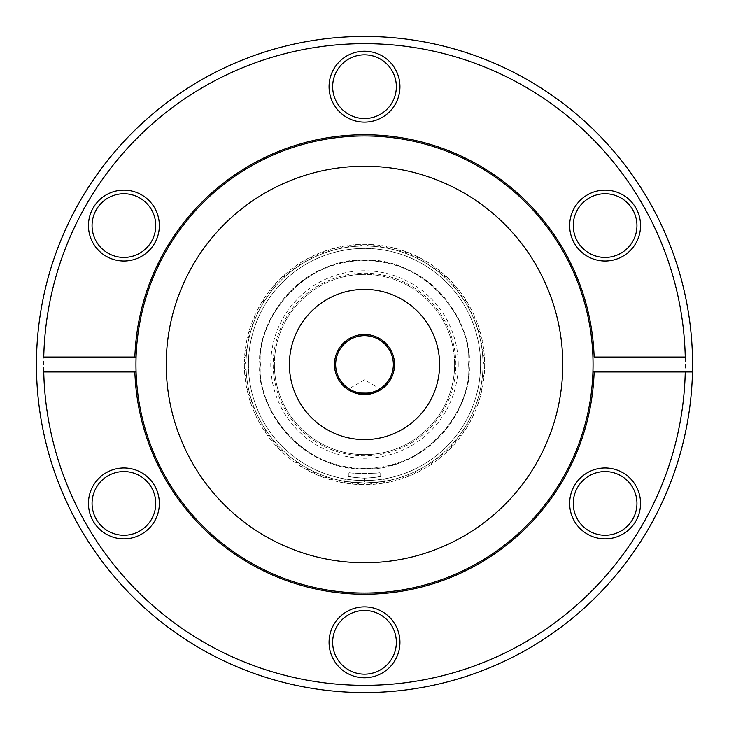 <?xml version="1.0" encoding="UTF-8"?>
<svg xmlns="http://www.w3.org/2000/svg" width="729" height="729" viewBox="0 0 729 729"><rect width="100%" height="100%" fill="white"/><g stroke="black" fill="none" stroke-linecap="round" stroke-linejoin="round"><path stroke-width="0.55" stroke-dasharray="3.65 2.73" d="M454.623 364.5A90.123 90.123 0 0 0 364.5 274.377A90.123 90.123 0 0 0 274.377 364.5A90.123 90.123 0 0 0 364.5 454.623A90.123 90.123 0 0 0 454.623 364.5A90.123 90.123 0 0 0 364.5 274.377A90.123 90.123 0 0 0 274.377 364.5A90.123 90.123 0 0 0 364.5 454.623A90.123 90.123 0 0 0 454.623 364.5A90.123 90.123 0 0 1 364.5 454.623A90.123 90.123 0 0 1 274.377 364.5M469.048 364.5C473.249 333.918 441.874 261.383 364.5 259.952C287.126 261.383 255.751 333.918 259.952 364.5C255.751 395.082 287.126 467.617 364.5 469.048C441.874 467.617 473.249 395.082 469.048 364.5M468.565 364.5C473.048 312.796 416.213 255.952 364.5 260.435C312.796 255.952 255.952 312.787 260.435 364.5C255.952 416.204 312.787 473.048 364.5 468.565C416.204 473.048 473.048 416.213 468.565 364.5C472.747 334.064 441.519 261.857 364.5 260.435C287.481 261.857 256.253 334.064 260.435 364.5C256.253 394.936 287.481 467.143 364.5 468.565C441.519 467.143 472.747 394.936 468.565 364.5M482.981 364.5A118.481 118.481 0 0 0 364.5 246.019A118.481 118.481 0 0 0 246.019 364.5A118.481 118.481 0 0 0 364.5 482.981A118.481 118.481 0 0 0 482.981 364.5A118.481 118.481 0 0 0 364.5 246.019A118.481 118.481 0 0 0 246.019 364.5A118.481 118.481 0 0 0 364.5 482.981A118.481 118.481 0 0 0 482.981 364.5A118.481 118.481 0 0 0 364.5 246.019A118.481 118.481 0 0 0 338.812 480.165A118.481 118.481 0 0 0 364.5 482.981C337.181 480.912 337.181 480.912 364.5 482.981C337.181 480.912 337.181 480.912 364.5 482.981C391.819 480.912 391.819 480.912 364.5 482.981C391.819 480.912 391.819 480.912 364.5 482.981A118.481 118.481 0 0 0 482.972 362.878A118.481 118.481 0 0 1 482.88 369.357L484.603 368.455L482.88 369.357A118.481 118.481 0 0 1 482.443 375.809L484.202 375.007L482.443 375.809A118.481 118.481 0 0 1 481.65 382.233L483.455 381.531L481.65 382.233A118.481 118.481 0 0 1 480.502 388.603L482.343 388.001L480.502 388.603A118.481 118.481 0 0 1 479.017 394.908L480.885 394.398L479.017 394.908A118.481 118.481 0 0 1 477.185 401.114L479.081 400.713L477.185 401.114A118.481 118.481 0 0 1 475.016 407.21L476.93 406.91L475.016 407.21A118.481 118.481 0 0 1 472.52 413.179L474.451 412.988L472.52 413.179A118.481 118.481 0 0 1 469.695 419.011L471.636 418.92L469.695 419.011A118.481 118.481 0 0 1 466.569 424.67L468.501 424.688L466.569 424.67A118.481 118.481 0 0 1 463.125 430.156L465.056 430.283L463.125 430.156A118.481 118.481 0 0 1 459.398 435.441L461.32 435.678L459.398 435.441A118.481 118.481 0 0 1 455.379 440.526L457.283 440.854L455.379 440.526A118.481 118.481 0 0 1 451.087 445.373L452.982 445.811L451.087 445.373A118.481 118.481 0 0 1 446.549 449.975L448.408 450.522L446.549 449.975A118.481 118.481 0 0 1 441.756 454.331L443.587 454.969L441.756 454.331A118.481 118.481 0 0 1 436.735 458.413L438.53 459.152L436.735 458.413A118.481 118.481 0 0 1 431.495 462.222L433.245 463.061L431.495 462.222A118.481 118.481 0 0 1 426.064 465.731L427.759 466.66L426.064 465.731A118.481 118.481 0 0 1 420.442 468.947L422.091 469.968L420.442 468.947A118.481 118.481 0 0 1 414.655 471.845L416.241 472.957L414.655 471.845A118.481 118.481 0 0 1 408.714 474.424L410.245 475.618L408.714 474.424A118.481 118.481 0 0 1 402.645 476.675L404.103 477.951L402.645 476.675A118.481 118.481 0 0 1 396.467 478.589L397.852 479.946L396.467 478.589A118.481 118.481 0 0 1 390.188 480.165L391.5 481.596L390.188 480.165A118.481 118.481 0 0 1 383.837 481.395L385.067 482.89L383.837 481.395A118.481 118.481 0 0 1 377.422 482.279L378.57 483.837L377.422 482.279A118.481 118.481 0 0 1 370.97 482.808L372.027 484.43L370.97 482.808A118.481 118.481 0 0 1 364.5 482.981L365.466 484.657L364.5 482.981A118.481 118.481 0 0 1 358.03 482.808L358.905 484.539A120.167 120.167 0 0 0 363.534 484.657L364.5 482.981L363.534 484.657A120.167 120.167 0 0 1 358.905 484.539L358.03 482.808A118.481 118.481 0 0 1 351.578 482.279L352.362 484.047L351.578 482.279A118.481 118.481 0 0 1 345.163 481.395L345.847 483.209L345.163 481.395A118.481 118.481 0 0 1 338.812 480.165L339.395 482.015L338.812 480.165A118.481 118.481 0 0 1 332.533 478.589L333.016 480.466L332.533 478.589A118.481 118.481 0 0 1 326.355 476.675L326.729 478.57L326.355 476.675A118.481 118.481 0 0 1 320.286 474.424L320.56 476.338L320.286 474.424A118.481 118.481 0 0 1 314.345 471.845L314.509 473.777L314.345 471.845A118.481 118.481 0 0 1 308.558 468.947L308.622 470.879L308.558 468.947A118.481 118.481 0 0 1 302.936 465.731L302.89 467.672L302.936 465.731A118.481 118.481 0 0 1 297.505 462.222L297.35 464.154L297.505 462.222A118.481 118.481 0 0 1 292.265 458.413L292.01 460.336L292.265 458.413A118.481 118.481 0 0 1 287.244 454.331L286.889 456.236L287.244 454.331A118.481 118.481 0 0 1 282.451 449.975L281.995 451.862L282.451 449.975A118.481 118.481 0 0 1 277.913 445.373L277.339 447.223L277.913 445.373A118.481 118.481 0 0 1 273.621 440.526L272.956 442.339L273.621 440.526A118.481 118.481 0 0 1 269.602 435.441L268.846 437.227L269.602 435.441A118.481 118.481 0 0 1 265.875 430.156L265.01 431.896L265.875 430.156A118.481 118.481 0 0 1 262.431 424.67L261.483 426.365L262.431 424.67A118.481 118.481 0 0 1 259.305 419.011L258.257 420.642L259.305 419.011A118.481 118.481 0 0 1 256.48 413.179L255.35 414.755L256.48 413.179A118.481 118.481 0 0 1 253.984 407.21L252.772 408.723L253.984 407.21A118.481 118.481 0 0 1 251.815 401.114L250.521 402.554L251.815 401.114A118.481 118.481 0 0 1 249.983 394.908L248.607 396.275L249.983 394.908A118.481 118.481 0 0 1 248.498 388.603L247.049 389.897L248.498 388.603A118.481 118.481 0 0 1 247.35 382.233L245.837 383.445L247.35 382.233A118.481 118.481 0 0 1 246.557 375.809L244.98 376.939L246.557 375.809A118.481 118.481 0 0 1 246.12 369.357L244.479 370.387L246.12 369.357L244.397 368.455L246.12 369.357A118.481 118.481 0 0 1 246.019 364.5A118.481 118.481 0 0 0 364.5 482.981A118.481 118.481 0 0 0 482.981 364.5A118.481 118.481 0 0 1 364.5 482.981A118.481 118.481 0 0 1 341.983 248.179A118.481 118.481 0 0 1 482.972 362.878A118.481 118.481 0 0 0 247.878 343.569A118.481 118.481 0 0 0 246.019 364.5M458.231 364.5A93.731 93.731 0 0 0 364.5 270.769A93.731 93.731 0 0 0 270.769 364.5A93.731 93.731 0 0 0 364.5 458.231A93.731 93.731 0 0 0 458.231 364.5M455.825 364.5A91.325 91.325 0 0 0 364.5 273.175A91.325 91.325 0 0 0 273.175 364.5A91.325 91.325 0 0 0 364.5 455.825A91.325 91.325 0 0 0 455.825 364.5M159.35 225.589A35.448 35.448 0 0 0 123.903 190.141A35.448 35.448 0 0 0 88.455 225.589A35.448 35.448 0 0 0 123.903 261.037A35.448 35.448 0 0 0 159.35 225.589M155.742 225.589A31.848 31.848 0 0 0 123.903 193.75A31.848 31.848 0 0 0 92.054 225.589A31.848 31.848 0 0 0 123.903 257.437A31.848 31.848 0 0 0 155.742 225.589M640.545 225.589A35.448 35.448 0 0 0 605.097 190.141A35.448 35.448 0 0 0 569.65 225.589A35.448 35.448 0 0 0 605.097 261.037A35.448 35.448 0 0 0 640.545 225.589M636.946 225.589A31.848 31.848 0 0 0 605.097 193.75A31.848 31.848 0 0 0 573.258 225.589A31.848 31.848 0 0 0 605.097 257.437A31.848 31.848 0 0 0 636.946 225.589M399.948 642.322A35.448 35.448 0 0 0 364.5 606.874A35.448 35.448 0 0 0 329.052 642.322A35.448 35.448 0 0 0 364.5 677.77A35.448 35.448 0 0 0 399.948 642.322M396.348 642.322A31.848 31.848 0 0 0 364.5 610.474A31.848 31.848 0 0 0 332.652 642.322A31.848 31.848 0 0 0 364.5 674.161A31.848 31.848 0 0 0 396.348 642.322M685.342 364.5A320.842 320.842 0 0 1 364.5 685.342A320.842 320.842 0 0 1 43.658 364.5A320.842 320.842 0 0 1 364.5 43.658A320.842 320.842 0 0 1 685.342 364.5M692.55 364.5A328.05 328.05 0 0 1 364.5 692.55A328.05 328.05 0 0 1 36.45 364.5A328.05 328.05 0 0 1 364.5 36.45A328.05 328.05 0 0 1 692.55 364.5M640.545 503.411A35.448 35.448 0 0 0 605.097 467.963A35.448 35.448 0 0 0 569.65 503.411A35.448 35.448 0 0 0 605.097 538.859A35.448 35.448 0 0 0 640.545 503.411M636.946 503.411A31.848 31.848 0 0 0 605.097 471.563A31.848 31.848 0 0 0 573.258 503.411A31.848 31.848 0 0 0 605.097 535.25A31.848 31.848 0 0 0 636.946 503.411M399.948 86.678A35.448 35.448 0 0 0 364.5 51.23A35.448 35.448 0 0 0 329.052 86.678A35.448 35.448 0 0 0 364.5 122.126A35.448 35.448 0 0 0 399.948 86.678M396.348 86.678A31.848 31.848 0 0 0 364.5 54.839A31.848 31.848 0 0 0 332.652 86.678A31.848 31.848 0 0 0 364.5 118.526A31.848 31.848 0 0 0 396.348 86.678M159.35 503.411A35.448 35.448 0 0 0 123.903 467.963A35.448 35.448 0 0 0 88.455 503.411A35.448 35.448 0 0 0 123.903 538.859A35.448 35.448 0 0 0 159.35 503.411M155.742 503.411A31.848 31.848 0 0 0 123.903 471.563A31.848 31.848 0 0 0 92.054 503.411A31.848 31.848 0 0 0 123.903 535.25A31.848 31.848 0 0 0 155.742 503.411M135.949 364.5A228.551 228.551 0 0 1 364.5 135.949A228.551 228.551 0 0 1 593.051 364.5A228.551 228.551 0 0 1 364.5 593.051A228.551 228.551 0 0 1 135.949 364.5M166.23 364.5A198.27 198.27 0 0 1 364.5 166.23A198.27 198.27 0 0 1 562.77 364.5A198.27 198.27 0 0 1 364.5 562.77A198.27 198.27 0 0 1 166.23 364.5M248.425 364.5A116.075 116.075 0 0 0 364.5 480.575A116.075 116.075 0 0 0 480.575 364.5A116.075 116.075 0 0 0 364.5 248.425A116.075 116.075 0 0 0 248.425 364.5A116.075 116.075 0 0 0 364.5 480.575A116.075 116.075 0 0 0 480.575 364.5A116.075 116.075 0 0 0 364.5 248.425A116.075 116.075 0 0 0 248.425 364.5M439.605 364.5A75.105 75.105 0 0 0 364.5 289.395A75.105 75.105 0 0 0 289.395 364.5A75.105 75.105 0 0 0 364.5 439.605A75.105 75.105 0 0 0 439.605 364.5M343.204 481.058L348.881 476.329C349.802 476.948 355.014 477.568 364.5 478.178C355.014 477.568 349.811 476.948 348.881 476.329L348.881 472.447C347.906 473.668 381.067 473.677 380.119 472.447C381.094 473.668 347.933 473.677 348.881 472.447M354.595 392.858C345.5 388.53 345.5 388.53 354.595 392.858C361.183 395.082 367.79 395.082 374.405 392.858C383.5 388.53 383.5 388.53 374.405 392.858L354.595 392.858L374.405 392.858M394.544 364.5A30.044 30.044 0 0 1 364.5 394.544A30.044 30.044 0 0 1 334.456 364.5A30.044 30.044 0 0 1 364.5 334.456A30.044 30.044 0 0 1 394.544 364.5M385.796 481.058L380.119 476.329C379.208 476.948 374.004 477.559 364.5 478.178C373.986 477.568 379.198 476.948 380.119 476.329L380.119 472.447M484.667 363.826A120.167 120.167 0 0 1 484.667 364.5A120.167 120.167 0 0 0 484.667 363.826L482.972 362.878L484.639 361.894L482.972 362.878L484.667 363.826M685.251 357.046L594.135 357.046M134.865 357.046L43.749 357.046M594.135 371.954L685.251 371.954M43.749 371.954L134.865 371.954M246.028 362.878L244.333 363.826A120.167 120.167 0 0 0 244.397 368.455A120.167 120.167 0 0 1 244.333 363.826L246.028 362.878L244.361 361.894A120.167 120.167 0 0 1 244.552 357.265L246.293 356.417L244.552 357.265A120.167 120.167 0 0 0 244.361 361.894L246.028 362.878M246.912 349.975L245.126 350.731L246.912 349.975L245.363 348.808A120.167 120.167 0 0 1 246.056 344.225L247.878 343.569L246.056 344.225A120.167 120.167 0 0 0 245.363 348.808L246.912 349.975M244.689 355.333A120.167 120.167 0 0 1 245.126 350.731A120.167 120.167 0 0 0 244.689 355.333L246.293 356.417L244.689 355.333M249.2 337.235L247.341 337.791L249.2 337.235L247.787 335.905A120.167 120.167 0 0 1 248.972 331.431L250.858 330.975L248.972 331.431A120.167 120.167 0 0 0 247.787 335.905L249.2 337.235M246.402 342.32A120.167 120.167 0 0 1 247.341 337.791A120.167 120.167 0 0 0 246.402 342.32L247.878 343.569L246.402 342.32M252.863 324.824L250.949 325.17L252.863 324.824L251.605 323.348A120.167 120.167 0 0 1 253.273 319.029L255.196 318.783L253.273 319.029A120.167 120.167 0 0 0 251.605 323.348L252.863 324.824M249.518 329.572A120.167 120.167 0 0 1 250.949 325.17A120.167 120.167 0 0 0 249.518 329.572L250.858 330.975L249.518 329.572M257.847 312.887L255.915 313.023L257.847 312.887L256.763 311.283A120.167 120.167 0 0 1 258.895 307.173L260.827 307.137L258.895 307.173A120.167 120.167 0 0 0 256.763 311.283L257.847 312.887M254.02 317.243A120.167 120.167 0 0 1 255.915 313.023A120.167 120.167 0 0 0 254.02 317.243L255.196 318.783L254.02 317.243M264.117 301.56L262.176 301.487L264.117 301.56L263.205 299.847A120.167 120.167 0 0 1 265.775 296.001L267.707 296.174L265.775 296.001A120.167 120.167 0 0 0 263.205 299.847L264.117 301.56M259.834 305.478A120.167 120.167 0 0 1 262.176 301.487A120.167 120.167 0 0 0 259.834 305.478L260.827 307.137L259.834 305.478M271.58 290.989L269.657 290.707L271.58 290.989L270.86 289.185A120.167 120.167 0 0 1 273.831 285.64L275.735 286.023L273.831 285.64A120.167 120.167 0 0 0 270.86 289.185L271.58 290.989M266.887 294.416A120.167 120.167 0 0 1 269.657 290.707A120.167 120.167 0 0 0 266.887 294.416L267.707 296.174L266.887 294.416M280.146 281.294L278.278 280.802L280.146 281.294L279.635 279.426A120.167 120.167 0 0 1 282.97 276.218L284.82 276.81L282.97 276.218A120.167 120.167 0 0 0 279.635 279.426L280.146 281.294M275.115 284.192A120.167 120.167 0 0 1 278.278 280.802A120.167 120.167 0 0 0 275.115 284.192L275.735 286.023L275.115 284.192M289.723 272.591L287.919 271.899L289.723 272.591L289.422 270.678A120.167 120.167 0 0 1 293.085 267.853L294.853 268.646L293.085 267.853A120.167 120.167 0 0 0 289.422 270.678L289.723 272.591M284.41 274.915A120.167 120.167 0 0 1 287.919 271.899A120.167 120.167 0 0 0 284.41 274.915L284.82 276.81L284.41 274.915M300.193 264.982L298.471 264.098L300.193 264.982L300.102 263.051A120.167 120.167 0 0 1 304.057 260.645L305.724 261.62L304.057 260.645A120.167 120.167 0 0 0 300.102 263.051L300.193 264.982M294.653 266.714A120.167 120.167 0 0 1 298.471 264.098A120.167 120.167 0 0 0 294.653 266.714L294.853 268.646L294.653 266.714M311.429 258.567L309.816 257.501L311.429 258.567L311.547 256.635A120.167 120.167 0 0 1 315.739 254.676L317.297 255.824L315.739 254.676A120.167 120.167 0 0 0 311.547 256.635L311.429 258.567M305.733 259.688A120.167 120.167 0 0 1 309.816 257.501A120.167 120.167 0 0 0 305.733 259.688L305.724 261.62L305.733 259.688M323.302 253.41L321.808 252.17L323.302 253.41L323.63 251.496A120.167 120.167 0 0 1 328.004 250.011L329.426 251.323L328.004 250.011A120.167 120.167 0 0 0 323.63 251.496L323.302 253.41M317.516 253.902A120.167 120.167 0 0 1 321.808 252.17A120.167 120.167 0 0 0 317.516 253.902L317.297 255.824L317.516 253.902M335.659 249.582L334.31 248.188L335.659 249.582L336.197 247.714A120.167 120.167 0 0 1 340.707 246.712L341.983 248.179L340.707 246.712A120.167 120.167 0 0 0 336.197 247.714L335.659 249.582M329.854 249.436A120.167 120.167 0 0 1 334.31 248.188A120.167 120.167 0 0 0 329.854 249.436L329.426 251.323L329.854 249.436M348.371 247.122L347.177 245.591L348.371 247.122L349.1 245.327A120.167 120.167 0 0 1 353.702 244.826L354.804 246.411L353.702 244.826A120.167 120.167 0 0 0 349.1 245.327L348.371 247.122M342.612 246.347A120.167 120.167 0 0 1 347.177 245.591A120.167 120.167 0 0 0 342.612 246.347L341.983 248.179L342.612 246.347M361.265 246.065L360.254 244.406L361.265 246.065L362.185 244.361A120.167 120.167 0 0 1 366.815 244.361L367.735 246.065L366.815 244.361A120.167 120.167 0 0 0 362.185 244.361L361.265 246.065M355.634 244.662A120.167 120.167 0 0 1 360.254 244.406A120.167 120.167 0 0 0 355.634 244.662L354.804 246.411L355.634 244.662M374.196 246.411L373.366 244.662L374.196 246.411L375.298 244.826A120.167 120.167 0 0 1 379.9 245.327L380.629 247.122L379.9 245.327A120.167 120.167 0 0 0 375.298 244.826L374.196 246.411M368.746 244.406A120.167 120.167 0 0 1 373.366 244.662A120.167 120.167 0 0 0 368.746 244.406L367.735 246.065L368.746 244.406M387.017 248.179L386.388 246.347L387.017 248.179L388.293 246.712A120.167 120.167 0 0 1 392.803 247.714L393.341 249.582L392.803 247.714A120.167 120.167 0 0 0 388.293 246.712L387.017 248.179M381.823 245.591A120.167 120.167 0 0 1 386.388 246.347A120.167 120.167 0 0 0 381.823 245.591L380.629 247.122L381.823 245.591M399.574 251.323L399.146 249.436L399.574 251.323L400.996 250.011A120.167 120.167 0 0 1 405.37 251.496L405.698 253.41L405.37 251.496A120.167 120.167 0 0 0 400.996 250.011L399.574 251.323M394.69 248.188A120.167 120.167 0 0 1 399.146 249.436A120.167 120.167 0 0 0 394.69 248.188L393.341 249.582L394.69 248.188M411.703 255.824L411.484 253.902L411.703 255.824L413.261 254.676A120.167 120.167 0 0 1 417.453 256.635L417.571 258.567L417.453 256.635A120.167 120.167 0 0 0 413.261 254.676L411.703 255.824M407.192 252.17A120.167 120.167 0 0 1 411.484 253.902A120.167 120.167 0 0 0 407.192 252.17L405.698 253.41L407.192 252.17M423.276 261.62L423.267 259.688L423.276 261.62L424.943 260.645A120.167 120.167 0 0 1 428.898 263.051L428.807 264.982L428.898 263.051A120.167 120.167 0 0 0 424.943 260.645L423.276 261.62M419.184 257.501A120.167 120.167 0 0 1 423.267 259.688A120.167 120.167 0 0 0 419.184 257.501L417.571 258.567L419.184 257.501M434.147 268.646L434.347 266.714L434.147 268.646L435.915 267.853A120.167 120.167 0 0 1 439.578 270.678L439.277 272.591L439.578 270.678A120.167 120.167 0 0 0 435.915 267.853L434.147 268.646M430.529 264.098A120.167 120.167 0 0 1 434.347 266.714A120.167 120.167 0 0 0 430.529 264.098L428.807 264.982L430.529 264.098M444.18 276.81L444.59 274.915L444.18 276.81L446.03 276.218A120.167 120.167 0 0 1 449.365 279.426L448.854 281.294L449.365 279.426A120.167 120.167 0 0 0 446.03 276.218L444.18 276.81M441.081 271.899A120.167 120.167 0 0 1 444.59 274.915A120.167 120.167 0 0 0 441.081 271.899L439.277 272.591L441.081 271.899M453.265 286.023L453.885 284.192L453.265 286.023L455.169 285.64A120.167 120.167 0 0 1 458.14 289.185L457.42 290.989L458.14 289.185A120.167 120.167 0 0 0 455.169 285.64L453.265 286.023M450.722 280.802A120.167 120.167 0 0 1 453.885 284.192A120.167 120.167 0 0 0 450.722 280.802L448.854 281.294L450.722 280.802M461.293 296.174L462.113 294.416L461.293 296.174L463.225 296.001A120.167 120.167 0 0 1 465.795 299.847L464.883 301.56L465.795 299.847A120.167 120.167 0 0 0 463.225 296.001L461.293 296.174M459.343 290.707A120.167 120.167 0 0 1 462.113 294.416A120.167 120.167 0 0 0 459.343 290.707L457.42 290.989L459.343 290.707M468.173 307.137L469.166 305.478L468.173 307.137L470.105 307.173A120.167 120.167 0 0 1 472.237 311.283L471.153 312.887L472.237 311.283A120.167 120.167 0 0 0 470.105 307.173L468.173 307.137M466.824 301.487A120.167 120.167 0 0 1 469.166 305.478A120.167 120.167 0 0 0 466.824 301.487L464.883 301.56L466.824 301.487M473.804 318.783L474.98 317.243L473.804 318.783L475.727 319.029A120.167 120.167 0 0 1 477.395 323.348L476.137 324.824L477.395 323.348A120.167 120.167 0 0 0 475.727 319.029L473.804 318.783M473.085 313.023A120.167 120.167 0 0 1 474.98 317.243A120.167 120.167 0 0 0 473.085 313.023L471.153 312.887L473.085 313.023M478.142 330.975L479.482 329.572L478.142 330.975L480.028 331.431A120.167 120.167 0 0 1 481.213 335.905L479.8 337.235L481.213 335.905A120.167 120.167 0 0 0 480.028 331.431L478.142 330.975M478.051 325.17A120.167 120.167 0 0 1 479.482 329.572A120.167 120.167 0 0 0 478.051 325.17L476.137 324.824L478.051 325.17M481.122 343.569L482.598 342.32L481.122 343.569L482.944 344.225A120.167 120.167 0 0 1 483.637 348.808L482.088 349.975L483.637 348.808A120.167 120.167 0 0 0 482.944 344.225L481.122 343.569M481.659 337.791A120.167 120.167 0 0 1 482.598 342.32A120.167 120.167 0 0 0 481.659 337.791L479.8 337.235L481.659 337.791M482.707 356.417L484.311 355.333L482.707 356.417L484.448 357.265A120.167 120.167 0 0 1 484.639 361.894A120.167 120.167 0 0 0 484.448 357.265L482.707 356.417M483.874 350.731A120.167 120.167 0 0 1 484.311 355.333A120.167 120.167 0 0 0 483.874 350.731L482.088 349.975L483.874 350.731M484.667 364.5A120.167 120.167 0 0 1 484.603 368.455A120.167 120.167 0 0 0 484.667 364.5M484.521 370.387A120.167 120.167 0 0 1 484.202 375.007A120.167 120.167 0 0 0 484.521 370.387L482.88 369.357L484.521 370.387M484.02 376.939A120.167 120.167 0 0 1 483.455 381.531A120.167 120.167 0 0 0 484.02 376.939L482.443 375.809L484.02 376.939M483.163 383.445A120.167 120.167 0 0 1 482.343 388.001A120.167 120.167 0 0 0 483.163 383.445L481.65 382.233L483.163 383.445M481.951 389.897A120.167 120.167 0 0 1 480.885 394.398A120.167 120.167 0 0 0 481.951 389.897L480.502 388.603L481.951 389.897M480.393 396.275A120.167 120.167 0 0 1 479.081 400.713A120.167 120.167 0 0 0 480.393 396.275L479.017 394.908L480.393 396.275M478.479 402.554A120.167 120.167 0 0 1 476.93 406.91A120.167 120.167 0 0 0 478.479 402.554L477.185 401.114L478.479 402.554M476.228 408.723A120.167 120.167 0 0 1 474.451 412.988A120.167 120.167 0 0 0 476.228 408.723L475.016 407.21L476.228 408.723M473.65 414.755A120.167 120.167 0 0 1 471.636 418.92A120.167 120.167 0 0 0 473.65 414.755L472.52 413.179L473.65 414.755M470.743 420.642A120.167 120.167 0 0 1 468.501 424.688A120.167 120.167 0 0 0 470.743 420.642L469.695 419.011L470.743 420.642M467.517 426.365A120.167 120.167 0 0 1 465.056 430.283A120.167 120.167 0 0 0 467.517 426.365L466.569 424.67L467.517 426.365M463.99 431.896A120.167 120.167 0 0 1 461.32 435.678A120.167 120.167 0 0 0 463.99 431.896L463.125 430.156L463.99 431.896M460.154 437.227A120.167 120.167 0 0 1 457.283 440.854A120.167 120.167 0 0 0 460.154 437.227L459.398 435.441L460.154 437.227M456.044 442.339A120.167 120.167 0 0 1 452.982 445.811A120.167 120.167 0 0 0 456.044 442.339L455.379 440.526L456.044 442.339M451.661 447.223A120.167 120.167 0 0 1 448.408 450.522A120.167 120.167 0 0 0 451.661 447.223L451.087 445.373L451.661 447.223M447.005 451.862A120.167 120.167 0 0 1 443.587 454.969A120.167 120.167 0 0 0 447.005 451.862L446.549 449.975L447.005 451.862M442.111 456.236A120.167 120.167 0 0 1 438.53 459.152A120.167 120.167 0 0 0 442.111 456.236L441.756 454.331L442.111 456.236M436.99 460.336A120.167 120.167 0 0 1 433.245 463.061A120.167 120.167 0 0 0 436.99 460.336L436.735 458.413L436.99 460.336M431.65 464.154A120.167 120.167 0 0 1 427.759 466.66A120.167 120.167 0 0 0 431.65 464.154L431.495 462.222L431.65 464.154M426.11 467.672A120.167 120.167 0 0 1 422.091 469.968A120.167 120.167 0 0 0 426.11 467.672L426.064 465.731L426.11 467.672M420.378 470.879A120.167 120.167 0 0 1 416.241 472.957A120.167 120.167 0 0 0 420.378 470.879L420.442 468.947L420.378 470.879M414.491 473.777A120.167 120.167 0 0 1 410.245 475.618A120.167 120.167 0 0 0 414.491 473.777L414.655 471.845L414.491 473.777M408.44 476.338A120.167 120.167 0 0 1 404.103 477.951A120.167 120.167 0 0 0 408.44 476.338L408.714 474.424L408.44 476.338M402.271 478.57A120.167 120.167 0 0 1 397.852 479.946A120.167 120.167 0 0 0 402.271 478.57L402.645 476.675L402.271 478.57M395.984 480.466A120.167 120.167 0 0 1 391.5 481.596A120.167 120.167 0 0 0 395.984 480.466L396.467 478.589L395.984 480.466M389.605 482.015A120.167 120.167 0 0 1 385.067 482.89A120.167 120.167 0 0 0 389.605 482.015L390.188 480.165L389.605 482.015M383.153 483.209A120.167 120.167 0 0 1 378.57 483.837A120.167 120.167 0 0 0 383.153 483.209L383.837 481.395L383.153 483.209M376.638 484.047A120.167 120.167 0 0 1 372.027 484.43A120.167 120.167 0 0 0 376.638 484.047L377.422 482.279L376.638 484.047M370.095 484.539A120.167 120.167 0 0 1 365.466 484.657A120.167 120.167 0 0 0 370.095 484.539L370.97 482.808L370.095 484.539M356.973 484.43A120.167 120.167 0 0 1 352.362 484.047A120.167 120.167 0 0 0 356.973 484.43L358.03 482.808L356.973 484.43M350.43 483.837A120.167 120.167 0 0 1 345.847 483.209A120.167 120.167 0 0 0 350.43 483.837L351.578 482.279L350.43 483.837M343.933 482.89A120.167 120.167 0 0 1 339.395 482.015A120.167 120.167 0 0 0 343.933 482.89L345.163 481.395L343.933 482.89M337.5 481.596A120.167 120.167 0 0 1 333.016 480.466A120.167 120.167 0 0 0 337.5 481.596L338.812 480.165L337.5 481.596M331.148 479.946A120.167 120.167 0 0 1 326.729 478.57A120.167 120.167 0 0 0 331.148 479.946L332.533 478.589L331.148 479.946M324.897 477.951A120.167 120.167 0 0 1 320.56 476.338A120.167 120.167 0 0 0 324.897 477.951L326.355 476.675L324.897 477.951M318.755 475.618A120.167 120.167 0 0 1 314.509 473.777A120.167 120.167 0 0 0 318.755 475.618L320.286 474.424L318.755 475.618M312.759 472.957A120.167 120.167 0 0 1 308.622 470.879A120.167 120.167 0 0 0 312.759 472.957L314.345 471.845L312.759 472.957M306.909 469.968A120.167 120.167 0 0 1 302.89 467.672A120.167 120.167 0 0 0 306.909 469.968L308.558 468.947L306.909 469.968M301.241 466.66A120.167 120.167 0 0 1 297.35 464.154A120.167 120.167 0 0 0 301.241 466.66L302.936 465.731L301.241 466.66M295.755 463.061A120.167 120.167 0 0 1 292.01 460.336A120.167 120.167 0 0 0 295.755 463.061L297.505 462.222L295.755 463.061M290.47 459.152A120.167 120.167 0 0 1 286.889 456.236A120.167 120.167 0 0 0 290.47 459.152L292.265 458.413L290.47 459.152M285.413 454.969A120.167 120.167 0 0 1 281.995 451.862A120.167 120.167 0 0 0 285.413 454.969L287.244 454.331L285.413 454.969M280.592 450.522A120.167 120.167 0 0 1 277.339 447.223A120.167 120.167 0 0 0 280.592 450.522L282.451 449.975L280.592 450.522M276.018 445.811A120.167 120.167 0 0 1 272.956 442.339A120.167 120.167 0 0 0 276.018 445.811L277.913 445.373L276.018 445.811M271.717 440.854A120.167 120.167 0 0 1 268.846 437.227A120.167 120.167 0 0 0 271.717 440.854L273.621 440.526L271.717 440.854M267.68 435.678A120.167 120.167 0 0 1 265.01 431.896A120.167 120.167 0 0 0 267.68 435.678L269.602 435.441L267.68 435.678M263.944 430.283A120.167 120.167 0 0 1 261.483 426.365A120.167 120.167 0 0 0 263.944 430.283L265.875 430.156L263.944 430.283M260.499 424.688A120.167 120.167 0 0 1 258.257 420.642A120.167 120.167 0 0 0 260.499 424.688L262.431 424.67L260.499 424.688M257.364 418.92A120.167 120.167 0 0 1 255.35 414.755A120.167 120.167 0 0 0 257.364 418.92L259.305 419.011L257.364 418.92M254.549 412.988A120.167 120.167 0 0 1 252.772 408.723A120.167 120.167 0 0 0 254.549 412.988L256.48 413.179L254.549 412.988M252.07 406.91A120.167 120.167 0 0 1 250.521 402.554A120.167 120.167 0 0 0 252.07 406.91L253.984 407.21L252.07 406.91M249.919 400.713A120.167 120.167 0 0 1 248.607 396.275A120.167 120.167 0 0 0 249.919 400.713L251.815 401.114L249.919 400.713M248.115 394.398A120.167 120.167 0 0 1 247.049 389.897A120.167 120.167 0 0 0 248.115 394.398L249.983 394.908L248.115 394.398M246.657 388.001A120.167 120.167 0 0 1 245.837 383.445A120.167 120.167 0 0 0 246.657 388.001L248.498 388.603L246.657 388.001M245.545 381.531A120.167 120.167 0 0 1 244.98 376.939A120.167 120.167 0 0 0 245.545 381.531L247.35 382.233L245.545 381.531M244.798 375.007A120.167 120.167 0 0 1 244.479 370.387A120.167 120.167 0 0 0 244.798 375.007L246.557 375.809L244.798 375.007M364.5 478.178L364.5 482.981M381.212 389.468L364.5 379.818L347.788 389.468"/><path stroke-width="1.09" d="M123.903 193.75A31.848 31.848 0 0 1 155.742 225.589A31.848 31.848 0 0 1 123.903 257.437A31.848 31.848 0 0 1 92.054 225.589A31.848 31.848 0 0 1 123.903 193.75M605.097 193.75A31.848 31.848 0 0 1 636.946 225.589A31.848 31.848 0 0 1 605.097 257.437A31.848 31.848 0 0 1 573.258 225.589A31.848 31.848 0 0 1 605.097 193.75M364.5 610.474A31.848 31.848 0 0 1 396.348 642.322A31.848 31.848 0 0 1 364.5 674.161A31.848 31.848 0 0 1 332.652 642.322A31.848 31.848 0 0 1 364.5 610.474M692.55 364.5A328.05 328.05 0 0 1 364.5 692.55A328.05 328.05 0 0 1 36.532 357.046A328.05 328.05 0 0 1 364.5 36.45A328.05 328.05 0 0 1 692.55 364.5M605.097 471.563A31.848 31.848 0 0 1 636.946 503.411A31.848 31.848 0 0 1 605.097 535.25A31.848 31.848 0 0 1 573.258 503.411A31.848 31.848 0 0 1 605.097 471.563M364.5 54.839A31.848 31.848 0 0 1 396.348 86.678A31.848 31.848 0 0 1 364.5 118.526A31.848 31.848 0 0 1 332.652 86.678A31.848 31.848 0 0 1 364.5 54.839M123.903 471.563A31.848 31.848 0 0 1 155.742 503.411A31.848 31.848 0 0 1 123.903 535.25A31.848 31.848 0 0 1 92.054 503.411A31.848 31.848 0 0 1 123.903 471.563M123.903 190.141A35.448 35.448 0 0 0 88.455 225.589A35.448 35.448 0 0 0 123.903 261.037A35.448 35.448 0 0 0 159.35 225.589A35.448 35.448 0 0 0 123.903 190.141M605.097 190.141A35.448 35.448 0 0 0 569.65 225.589A35.448 35.448 0 0 0 605.097 261.037A35.448 35.448 0 0 0 640.545 225.589A35.448 35.448 0 0 0 605.097 190.141M364.5 606.874A35.448 35.448 0 0 0 329.052 642.322A35.448 35.448 0 0 0 364.5 677.77A35.448 35.448 0 0 0 399.948 642.322A35.448 35.448 0 0 0 364.5 606.874M43.749 357.046A320.842 320.842 0 0 1 364.5 43.658A320.842 320.842 0 0 1 685.251 357.046L594.135 357.046A229.753 229.753 0 0 0 364.5 134.747A229.753 229.753 0 0 0 134.865 357.046L136.068 357.046A228.551 228.551 0 0 0 136.068 371.954L43.749 371.954A320.842 320.842 0 0 0 364.5 685.342A320.842 320.842 0 0 0 685.251 371.954L592.932 371.954A228.551 228.551 0 0 1 364.5 593.051A228.551 228.551 0 0 1 136.068 371.954L134.865 371.954A229.753 229.753 0 0 0 364.5 594.253A229.753 229.753 0 0 0 594.135 371.954L592.932 371.954A228.551 228.551 0 0 0 364.5 135.949A228.551 228.551 0 0 0 136.068 357.046L43.749 357.046M605.097 467.963A35.448 35.448 0 0 0 569.65 503.411A35.448 35.448 0 0 0 605.097 538.859A35.448 35.448 0 0 0 640.545 503.411A35.448 35.448 0 0 0 605.097 467.963M364.5 51.23A35.448 35.448 0 0 0 329.052 86.678A35.448 35.448 0 0 0 364.5 122.126A35.448 35.448 0 0 0 399.948 86.678A35.448 35.448 0 0 0 364.5 51.23M123.903 467.963A35.448 35.448 0 0 0 88.455 503.411A35.448 35.448 0 0 0 123.903 538.859A35.448 35.448 0 0 0 159.35 503.411A35.448 35.448 0 0 0 123.903 467.963M562.77 364.5A198.27 198.27 0 0 1 364.5 562.77A198.27 198.27 0 0 1 166.23 364.5A198.27 198.27 0 0 1 364.5 166.23A198.27 198.27 0 0 1 562.77 364.5M289.395 364.5A75.105 75.105 0 0 1 364.5 289.395A75.105 75.105 0 0 1 439.605 364.5A75.105 75.105 0 0 1 364.5 439.605A75.105 75.105 0 0 1 289.395 364.5M372.118 393.56L354.595 392.858M348.143 389.696L352.681 392.12M375.681 392.384L381.212 389.468M394.544 364.5A30.044 30.044 0 0 1 364.5 394.544A30.044 30.044 0 0 1 334.456 364.5A30.044 30.044 0 0 1 364.5 334.456A30.044 30.044 0 0 1 394.544 364.5M393.341 364.5A28.841 28.841 0 0 1 364.5 393.341A28.841 28.841 0 0 1 335.659 364.5A28.841 28.841 0 0 1 364.5 335.659A28.841 28.841 0 0 1 393.341 364.5M692.468 371.954L685.251 371.954L692.468 371.954"/></g></svg>
